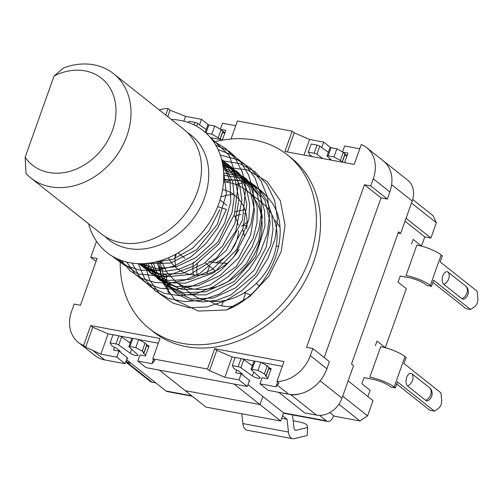 <?xml version="1.0" encoding="UTF-8"?>
<svg xmlns="http://www.w3.org/2000/svg" width="503" height="503" viewBox="0 0 503 503"><rect width="100%" height="100%" fill="white"/><g stroke="black" fill="none" stroke-linecap="round" stroke-linejoin="round"><path stroke-width="0.75" d="M209.041 261.591L215.517 262.792L227.224 263.295M215.517 262.792A31.067 24.936 -51.6 0 0 238.51 230.663M238.108 225.099A31.067 24.936 -51.6 0 0 234.084 215.491M250.148 294.877L244.628 292.564M215.429 270.878L205.042 262.635M256.291 283.39L259.227 285.723M244.188 235.555A27.068 21.73 -51.6 0 0 242.98 230.261M25.15 157.25L26.005 173.516A66.566 53.437 -51.6 0 0 30.796 177.949A66.566 53.437 -51.6 0 0 114.03 159.005A66.566 53.437 -51.6 0 0 113.521 73.645A66.566 53.437 -51.6 0 0 63.617 67.892L54.104 75.94A55.468 44.534 128.4 0 1 112.873 93.772A55.468 44.534 128.4 0 1 88.522 162.161A55.468 44.534 128.4 0 1 25.15 157.25L54.104 75.94M113.521 73.645L184.004 129.541A66.566 53.437 128.4 0 1 191.92 203.841A66.566 53.437 128.4 0 1 120.927 242.679A66.566 53.437 128.4 0 1 101.279 233.851L30.796 177.949M161.526 279.247L163.349 279.586L166.644 286.704L165.889 288.829M164.305 281.655L162.262 281.271M167.813 288.282A94.3 75.708 -51.6 0 0 167.989 292.111M166.512 277.31L160.589 276.21M231.543 179.885A93.193 74.815 -51.6 0 0 226.193 182.017M245.973 213.266A52.142 41.862 -51.6 0 0 244.194 213.574M240.824 214.347A52.142 41.862 -51.6 0 0 235.134 216.227M197.459 263.082A52.142 41.862 -51.6 0 0 196.912 275.122M316.513 415.107L290.602 394.553L278.75 392.346L304.661 412.9L316.513 415.107A22.189 17.812 128.4 0 0 341.983 398.175L353.565 365.65L351.496 364.009L398.539 231.877L400.614 233.524L398.125 233.059M382.525 160.25A22.189 17.812 -51.6 0 0 381.84 159.665L407.751 180.219A22.189 17.812 128.4 0 1 412.196 200.999L400.614 233.524M176.396 253.87L175.101 257.517M164.318 268.074L158.81 267.049M159.967 273.764L166.455 274.971A82.096 65.906 -51.6 0 0 169.121 293.664M244.81 181.872L244.552 182.602A82.096 65.906 -51.6 0 0 235.7 184.425M381.84 159.665A22.189 17.812 -51.6 0 0 381.117 159.13M155.861 382.94L152.069 382.23L127.196 362.5L130.843 363.185A22.189 17.812 128.4 0 1 125.964 361.38M280.718 421.017L205.953 407.09L159.313 370.101L234.071 384.028L259.988 404.575L185.223 390.649L259.988 404.575L262.88 396.446L259.988 404.575L280.718 421.017L283.61 412.888A8.878 4.873 100.6 0 0 284.88 413.479L327.73 421.464A8.878 4.873 -79.4 0 1 326.46 420.866L283.61 412.888L247.96 384.613M290.602 394.553A22.189 17.812 -51.6 0 0 299.474 393.943M279.831 227.06A52.142 41.862 -51.6 0 0 274.141 219.685M244.98 209.883A52.142 41.862 -51.6 0 0 235.247 211.801M193.29 262.39A52.142 41.862 -51.6 0 0 193.397 274.927M209.581 301.09A52.142 41.862 -51.6 0 0 233.901 306.333M477.85 298.009L477.108 291.218L440.163 261.918L442.332 255.82L441.194 254.92A18.863 4.395 -160.4 0 0 416.886 245.043L406.028 275.537A18.863 4.395 19.6 0 1 430.342 285.408L431.48 286.314L433.649 280.215L470.594 309.515L474.782 306.635A6.658 3.653 100.6 0 0 477.85 298.009M432.882 282.372L466.036 308.666L470.594 309.515M448.148 272.161L466.287 286.547A6.658 3.653 -79.4 0 1 466.941 287.276A8.318 8.318 0 0 1 464.822 298.669A6.658 3.653 -79.4 0 1 461.943 298.744L443.803 284.358A6.658 3.653 -79.4 0 1 442.866 275.795A6.658 3.653 -79.4 0 1 448.148 272.161A8.318 6.677 -51.6 0 1 443.803 284.358M431.48 286.314L426.915 285.465L425.783 284.56A13.311 3.1 -160.4 0 0 408.618 277.593L400.187 276.021L398.011 282.12L406.305 288.697L385.317 347.642L377.024 341.065L375.376 345.693M242.547 225.533A13.311 10.689 -51.6 0 0 247.011 225.004M278.863 246.432L276.298 245.954L278.863 246.432M245.238 294.356L243.024 300.561L245.238 294.356L244.458 292.671L245.238 294.356M221.697 305.855L223.514 300.756L221.697 305.855M434.403 411.152L438.591 408.273A6.658 3.653 100.6 0 0 441.659 399.646L440.917 392.856L403.972 363.556L406.141 357.457L405.003 356.558A18.863 4.395 -160.4 0 0 380.696 346.68L369.837 377.175A18.863 4.395 19.6 0 1 394.151 387.046L395.283 387.951L397.458 381.852L434.403 411.152L429.845 410.303L396.691 384.009M425.752 400.382L407.612 385.996A6.658 3.653 -79.4 0 1 406.675 377.432A6.658 3.653 -79.4 0 1 411.957 373.798L430.096 388.184A6.658 3.653 -79.4 0 1 430.75 388.913A8.318 8.318 0 0 1 428.631 400.306A6.658 3.653 -79.4 0 1 425.752 400.382A8.318 6.677 128.4 0 0 430.096 388.184M395.283 387.951L390.724 387.103L389.592 386.197A13.311 3.1 -160.4 0 0 372.427 379.231L363.996 377.659L361.82 383.758L370.114 390.328L367.894 396.565M127.196 362.5A6.658 5.344 128.4 0 1 125.75 361.971M367.586 415.868L373.012 400.627L348.139 380.897L342.706 396.144L367.586 415.868L359.941 420.948L334.413 416.195L330.27 412.906L329.503 412.762M412.68 199.49L433.052 215.642L436.346 222.76L411.473 203.03L406.047 218.277L430.92 238.007L424.765 236.856L421.508 246.005L413.215 239.428L411.567 244.056M420.062 245.741L421.508 246.005M383.871 347.372L385.317 347.642M436.346 222.76L430.92 238.007M152.069 382.23A6.658 5.344 128.4 0 1 150.108 381.349L125.737 362.015M241.528 226.293A86.535 69.471 128.4 0 1 247.067 222.383M424.765 236.856L405.009 221.188M359.941 420.948L338.884 404.249M293.186 420.766L297.613 421.589A22.189 4.433 -177.1 0 1 307.157 425.494L307.603 427.493L307.201 435.485L294.142 438.641A11.091 6.086 -79.4 0 1 292.652 438.691A11.091 6.086 -79.4 0 1 288.458 432.064L287.056 419.257L282.604 415.723M292.545 414.906L293.934 427.619A4.439 2.433 100.6 0 0 295.613 430.266A4.439 2.433 100.6 0 0 296.204 430.247L307.603 427.493M292.652 438.691L247.067 430.203A11.091 6.086 -79.4 0 1 242.874 423.576L241.798 413.768M287.056 419.257L281.699 418.257M333.659 415.591L333.502 416.025A8.878 4.873 -79.4 0 1 327.73 421.464M206.186 129.541L197.622 123.442A2.219 0.516 -160.4 0 0 194.862 122.355L189.009 121.261L188.537 122.581M222.798 131.308L221.087 129.604L214.699 126.046L208.846 124.958A2.219 0.516 -160.4 0 0 207.796 125.033L205.211 132.283M224.652 133.534L222.747 132.025M126.561 359.702L166.003 390.982A8.878 4.873 100.6 0 0 167.273 391.573L192.259 396.226M145.757 355.105L143.21 353.087L144.128 352.804L142.192 351.169L135.804 347.617L129.95 346.523A2.219 0.516 -160.4 0 0 128.894 346.605A2.219 0.516 -160.4 0 0 129.076 346.938L137.489 354.533A4.439 1.031 19.6 0 1 138.023 355.344A4.439 1.031 19.6 0 1 134.741 355.225A4.439 1.031 19.6 0 1 130.195 353.175L118.727 345.008A2.219 0.516 -160.4 0 0 115.967 343.92L110.113 342.832L111.515 345.454L113.32 346.888L116.18 348.051L120.324 351.339L119.62 351.547M127.033 357.765L127.831 358.394L126.857 358.865M319.55 415.39L326.46 420.866M241.786 374.301L242.496 374.094L238.347 370.805L235.486 369.642L233.681 368.215L232.279 365.587L238.133 366.674A2.219 0.516 19.6 0 1 240.893 367.762L252.361 375.93A4.439 1.031 -160.4 0 0 256.914 377.979A4.439 1.031 -160.4 0 0 260.189 378.099A4.439 1.031 -160.4 0 0 259.655 377.288L251.249 369.692A2.219 0.516 19.6 0 1 251.066 369.359A2.219 0.516 19.6 0 1 252.116 369.284L257.97 370.371L264.364 373.924L266.301 375.559L265.377 375.842L267.923 377.86M249.199 381.004L249.997 381.155L249.199 380.52M322.851 158.571L316.896 154.327A2.219 0.516 -160.4 0 0 314.136 153.239L308.282 152.151L311.181 144.015L317.028 145.109A2.219 0.516 19.6 0 1 319.795 146.197L328.358 152.296M342.229 162.18L340.361 160.488L333.973 156.936L328.119 155.842A2.219 0.516 -160.4 0 0 327.069 155.924L329.962 147.788A2.219 0.516 19.6 0 1 331.018 147.712L336.865 148.8L343.26 152.359L344.964 154.063M344.913 154.779L346.825 156.288M206.155 133.125L211.801 134.175L218.195 137.734L220.056 139.419M218.195 137.734L221.087 129.604M211.801 134.175L214.699 126.046M327.069 155.924A2.219 0.516 -160.4 0 0 327.252 156.257L331.615 160.199M308.282 152.151L309.685 154.773L312.244 156.59M329.333 159.778L329.773 158.533M333.973 156.936L336.865 148.8M340.361 160.488L343.26 152.359M110.113 342.832L113.005 334.702L118.859 335.79A2.219 0.516 19.6 0 1 121.619 336.878L130.189 342.977M128.894 346.605L131.792 338.475A2.219 0.516 19.6 0 1 132.842 338.393L138.696 339.487L145.084 343.04L146.794 344.744M146.744 345.46L148.649 346.976M145.084 343.04L142.192 351.169M138.696 339.487L135.804 347.617M131.604 349.22L130.195 353.175M252.355 365.731L243.792 359.632A2.219 0.516 -160.4 0 0 241.031 358.545L235.178 357.457L232.279 365.587M253.77 371.975L252.361 375.93M268.96 367.498L267.256 365.794L260.868 362.242L255.015 361.148A2.219 0.516 -160.4 0 0 253.958 361.229L251.066 369.359M260.868 362.242L257.97 370.371M267.256 365.794L264.364 373.924M270.821 369.73L268.916 368.215M267.024 196.862C297.154 226.608 272.004 293.205 226.488 309.905L249.645 296.669L268.772 276.386L281.164 251.619L285.063 225.243L280.341 200.735L267.143 181.52L247.118 169.825L223.106 166.921M219.798 209.694L208.978 230.858L192.687 248.142L173.063 259.215L152.447 262.604M222.458 163.054L230.047 181.099L230.77 201.898L224.634 223.219L212.7 242.559L196.126 257.486L176.867 266.533L157.364 268.816L139.985 263.691M221.641 159.495L234.511 176.691L238.956 199.232L234.857 223.59L222.54 246.049L203.941 263.559L182.149 273.525L160.319 274.166L141.695 265.961L138.998 263.673M221.848 160.312L228.393 164.626L241.622 181.822L246.847 204.281L242.943 228.708L230.695 251.638L212.272 269.501L190.222 279.442L168.09 280.479L149.51 272.079L141.664 263.685M222.527 163.393L236.052 170.945L249.532 187.933L254.556 210.348L250.657 234.92L238.642 257.781L220.025 275.493L198.012 285.748L176.044 286.603L157.307 278.216L145.486 263.509M223.225 167.807L243.924 176.981L257.19 194.045L262.302 216.592L258.573 241.038L246.275 263.874L227.79 281.825L205.828 291.822L183.689 292.721L164.997 284.484L156.433 274.952L150.818 262.88M223.665 173.032L238.736 175.893L251.632 183.23L265.018 200.357L270.186 222.716L266.169 247.243L254.116 270.186L235.593 287.867L213.511 297.996L191.505 299.015L172.881 290.508L162.218 278.021L156.829 261.667M223.684 179.269L242.886 181.067L259.416 189.38L267.011 196.843M217.673 206.695L226.381 209.38L217.956 227.507L205.853 243.666L190.989 256.826L174.315 265.98L156.848 270.432L139.796 270.18L124.373 265.301L111.804 255.889M209.481 136.495L229.343 155.597L238.384 183.18L234.404 214.523L218.811 243.993L194.321 265.848L165.462 276.531L137.967 273.997L116.79 258.567M212.945 140.796L225.401 148.322L235.404 158.835L242.301 171.957L245.766 187.078L242.528 219.924L226.218 250.519L200.188 273.154L185.293 279.989L170.102 283.114L155.358 282.516L141.808 278.404L130.22 270.972L121.324 260.435M215.668 144.971L229.431 151.466L240.541 161.677L248.564 174.912L253.154 190.323L253.996 207.073L250.84 224.307L234.008 256.624L221.452 269.872L206.903 280.001L191.165 286.559L175.195 289.37L159.935 288.25L146.329 283.057L135.093 274.091L126.737 262.063M218.088 149.586L233.071 155.32L245.64 165.009L255.04 177.993L260.529 193.624L261.736 211.071L258.85 229.217L252.11 246.904L241.761 263.006L228.368 276.575L212.92 286.974L196.428 293.576L179.904 295.751L164.318 293.368L150.567 286.836L139.538 276.593L132.107 263.094M220.283 155.012L236.706 159.445L250.676 168.247L261.12 181.111L267.502 197.157L269.602 215.177L267.187 233.97L260.183 252.361L249.268 269.237L235.322 283.51L219.226 294.092L201.961 300.178L184.695 301.655L168.643 298.512L155.018 290.74L144.732 278.775L138.268 263.647M221.936 160.69L239.661 163.55L254.933 171.699L266.848 184.324L274.625 200.401L277.48 218.893L275.16 238.579L268.156 258.014L257.002 275.732L242.295 290.332L225.162 300.939L206.991 306.943L189.159 307.761L172.982 303.12L159.489 293.677L149.712 280.221L144.625 263.566M226.488 309.974L198.371 311.074L174.937 299.951L162.959 283L158.42 261.252M159.552 260.938L164.663 279.134L175.692 292.998L177.27 294.186L188.927 299.87L202.363 301.919L216.642 300.31L230.833 294.984L255.543 274.236L270.639 245.143L273.003 229.557L271.752 214.467L267.062 200.804L259.108 189.474L254.644 185.469L240.34 177.955L223.741 175.333M152.981 262.509L158.967 276.971L167.989 286.741L185.613 294.821L206.249 294.852L234.008 281.592L255.524 256.851L264.974 226.13L264.534 210.826L260.516 196.899L246.766 179.439L223.414 169.536M147.354 263.339L160.275 280.504L181.853 289.489L195.862 289.049L210.223 284.817L236.259 266.502L253.179 238.321L257.002 222.684L257.234 207.33L251.267 188.109L239.019 173.233L224.439 165.305L222.779 164.802M143.034 263.647L152.409 274.462L159.105 278.844L171.661 282.856L185.601 283.126L213.857 272.758L236.743 249.501L248.916 219.371L249.614 204.048L246.728 189.637L240.547 176.981L231.342 166.946L222.093 161.344M139.639 263.685L144.625 268.3L165.374 276.839L189.606 274.581L216.447 258.202L235.637 231.481L241.868 200.464L239.73 185.651L234.102 172.617L223.477 160.897L221.653 159.552M139.224 263.679L151.265 269.419L164.965 271.312L179.206 269.099L193.391 263.176L217.9 242.113L232.028 212.631L234.197 196.969L232.738 182.023L221.98 160.866M144.273 263.585L170.561 263.082L196.591 249.846L217.346 224.388L226.419 193.611L223.584 171.592M213.838 142.066A110.943 89.062 128.4 0 1 287.244 154.786A110.943 89.062 128.4 0 1 300.436 278.612A110.943 89.062 128.4 0 1 182.117 343.342A110.943 89.062 128.4 0 1 149.372 328.629A110.943 89.062 128.4 0 1 120.267 260.045M223.64 180.338A66.566 53.437 128.4 0 1 259.667 189.556A66.566 53.437 128.4 0 1 266.942 196.906M88.559 223.76A77.657 62.347 -51.6 0 0 150.705 262.899A77.657 62.347 -51.6 0 0 218.899 203.451A77.657 62.347 -51.6 0 0 171.284 119.456M287.244 154.786L291.394 158.074A110.943 89.062 128.4 0 1 304.579 281.9A110.943 89.062 128.4 0 1 186.261 346.63A110.943 89.062 128.4 0 1 153.516 331.917L149.372 328.629M96.501 241.321L90.804 257.322L97.098 258.492L80.449 305.246L74.155 304.076L71.621 311.187A33.28 26.722 -51.6 0 0 78.292 342.361A33.28 26.722 -51.6 0 0 83.624 345.467L90.703 325.579L159.998 338.488L152.761 358.815L207.462 369.007L214.699 348.68L283.988 361.582L276.908 381.469A33.28 26.722 -51.6 0 0 310.313 355.646L312.841 348.535L306.553 347.359L364.461 184.746L370.749 185.915L373.283 178.798A33.28 26.722 -51.6 0 0 366.612 147.631A33.28 26.722 -51.6 0 0 361.28 144.524L354.2 164.406L284.912 151.504L292.149 131.176L237.447 120.984L231.028 139.01M223.225 140.01L210.48 137.64M165.688 115.017L167.996 108.522A33.28 26.722 -51.6 0 0 159.275 109.931M114.47 347.403L113.533 350.038L119.004 351.056L116.834 357.155L100.877 354.181L85.699 347.108L92.778 327.227L90.703 325.579M100.877 354.181L108.114 333.854L92.778 327.227M85.699 347.108L83.624 345.467M152.761 358.815L154.83 360.462L151.931 363.694L153.472 359.381M151.931 363.694L137.803 361.06L139.972 354.961L145.442 355.979L149.064 345.819L146.769 345.391M130.409 342.342L128.9 342.065M158.313 343.209L138.878 339.588M132.132 338.33L119.796 336.029M112.986 334.765L108.114 333.854M276.908 381.469L278.983 383.11L275.927 386.788L277.618 382.029M236.643 370.158L235.706 372.792L241.176 373.811L239 379.91L224.872 377.281L232.109 356.954L216.774 350.321L214.699 348.68M275.927 386.788L259.969 383.814L262.145 377.722L267.615 378.74L271.23 368.573L268.942 368.146M252.581 365.103L251.072 364.82M282.309 366.303L261.051 362.342M254.304 361.085L241.962 358.79M235.153 357.52L232.109 356.954M224.872 377.281L209.531 370.648L216.774 350.321M209.531 370.648L207.462 369.007M116.834 357.155L125.121 363.732L126.932 358.652A1.107 0.61 -79.4 0 0 126.775 357.224L119.004 351.056M78.292 342.361L94.878 355.514A33.28 26.722 -51.6 0 0 104.699 359.928L125.121 363.732M239 379.91L247.294 386.486L249.104 381.406A1.107 0.61 -79.4 0 0 248.947 379.979L241.176 373.811M137.803 361.06L146.096 367.636L247.294 386.486M259.969 383.814L268.262 390.391L288.684 394.195A33.28 26.722 -51.6 0 0 326.893 368.8L329.427 361.688L312.841 348.535M167.996 108.522L170.071 110.17L185.563 116.356L201.521 119.324L199.565 124.819M185.563 116.356L183.853 121.166M220.364 129.202L222.489 123.229L235.762 125.706M222.401 139.859L225.79 130.346L220.742 129.409M170.071 110.17L167.757 116.658M292.149 131.176L294.224 132.817L309.559 139.45L323.687 142.079L321.731 147.58M309.559 139.45L304.001 155.056M342.537 151.956L344.662 145.989L359.758 148.8M344.574 162.614L347.957 153.101L342.908 152.164M294.224 132.817L287.402 151.969M222.961 131.428L224.866 132.937M323.687 142.079L330.735 147.668M345.127 154.182L347.039 155.691M324.196 357.539L381.041 197.893L387.335 199.069L389.869 191.951A33.28 26.722 -51.6 0 0 383.198 160.784L366.612 147.631M201.521 119.324L208.563 124.914M187.481 132.616A66.566 53.437 128.4 0 1 204.602 197.641A66.566 53.437 128.4 0 1 128.183 248.432A66.566 53.437 128.4 0 1 105.064 236.529M233.581 194.403A57.688 46.314 -51.6 0 0 220.949 196.893M175.27 254.487A57.688 46.314 -51.6 0 0 175.723 267.351M161.098 260.472L166.682 271.972L175.201 281.152L190.235 293.073A57.688 46.314 -51.6 0 0 262.371 276.65A57.688 46.314 -51.6 0 0 261.931 202.671L246.898 190.75C241.465 186.475 235.259 183.677 228.287 182.356L223.546 181.734M90.804 257.322L96.035 261.472M364.461 184.746L381.041 197.893M370.749 185.915L387.335 199.069M412.196 200.999L391.648 184.702M341.983 398.175L320.084 380.802M162.186 263.497L159.118 261.057M130.843 363.185L126.536 359.764M441.194 254.92L430.342 285.408M466.287 286.547A8.318 6.677 128.4 0 1 461.943 298.744M209.487 266.162L206.708 273.953M405.003 356.558L394.151 387.046M407.612 385.996A8.318 6.677 -51.6 0 0 411.957 373.798M296.204 430.247L295.066 430.034M288.458 432.064L242.874 423.576M191.668 395.76L166.003 390.982M220 139.161L222.892 131.032M205.991 132.974L208.846 124.958M196.629 126.228L197.622 123.442M193.976 124.845L194.862 122.355M314.136 153.239L317.028 145.109M316.896 154.327L319.795 146.197M328.119 155.842L331.018 147.712M342.166 161.922L345.064 153.786M146.889 344.473L143.996 352.603M132.842 338.393L129.95 346.523M121.619 336.878L118.727 345.008M118.859 335.79L115.967 343.92M120.085 351.151L119.928 351.578M242.251 373.905L242.1 374.333M241.031 358.545L238.133 366.674M243.792 359.632L240.893 367.762M255.015 361.148L252.116 369.284M269.061 367.228L266.169 375.357M93.363 350.937L104.699 359.928M277.348 385.204L288.684 394.195M310.313 355.646L326.893 368.8M175.201 281.152A57.688 46.314 -51.6 0 0 247.338 264.729A57.688 46.314 -51.6 0 0 246.898 190.75M168.423 257.775A46.597 37.404 -51.6 0 0 239.126 249.45M246.652 228.815A46.597 37.404 -51.6 0 0 222.596 189.474M373.283 178.798L389.869 191.951M220.132 139.369L223.024 131.233M345.196 153.993L342.304 162.123M144.128 352.804L147.027 344.674M119.469 351.427L119.683 350.83M241.855 373.584L241.641 374.182M269.193 367.429L266.301 375.559M141.72 265.924L144.663 268.256M149.498 272.092L152.434 274.424M157.269 278.253L160.212 280.586M165.047 284.421L167.983 286.754M172.818 290.589L175.754 292.916M221.603 159.363L223.502 160.866M228.337 164.701L231.273 167.034M236.108 170.869L239.051 173.202M243.88 177.031L246.822 179.364M251.657 183.199L254.593 185.525M226.828 205.419L220.037 200.037M184.915 258.265L178.125 252.883"/></g></svg>
